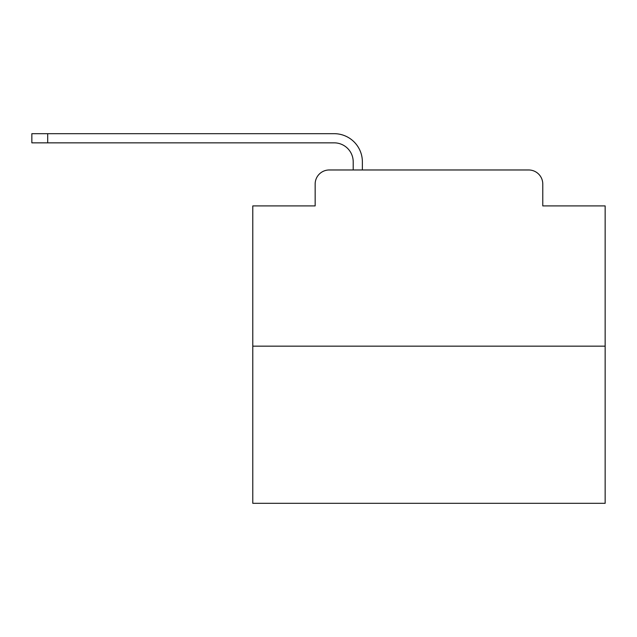 <?xml version="1.0" encoding="UTF-8"?>
<svg xmlns="http://www.w3.org/2000/svg" width="637" height="637" viewBox="0 0 637 637"><rect width="100%" height="100%" fill="white"/><g stroke="black" fill="none" stroke-linecap="round" stroke-linejoin="round"><path stroke-width="0.96" d="M315.156 184.069L315.156 205.918L315.156 184.069A14.094 14.094 0 0 1 329.249 169.975L353.209 169.975L353.209 161.87A19.03 19.03 0 0 0 334.178 142.847L31.85 142.847L31.85 133.682L334.178 133.682A28.187 28.187 0 0 1 362.373 161.87L362.373 169.975L373.999 169.975M605.15 346.162L252.785 346.162L252.785 503.318L605.15 503.318L605.15 205.918L542.78 205.918L542.78 184.069A14.094 14.094 0 0 0 528.686 169.975L329.249 169.975M252.785 346.162L252.785 205.918L315.156 205.918M483.937 169.975L528.686 169.975M542.78 205.918L542.78 184.069M353.209 161.87A19.03 19.03 0 0 0 334.178 142.847A19.03 19.03 0 0 1 353.209 161.87A19.03 19.03 0 0 0 334.178 142.847A19.03 19.03 0 0 1 353.209 161.87A19.03 19.03 0 0 0 334.178 142.847A19.03 19.03 0 0 1 353.209 161.87A19.03 19.03 0 0 0 334.178 142.847A19.03 19.03 0 0 1 353.209 161.87A19.03 19.03 0 0 0 334.178 142.847A19.03 19.03 0 0 1 353.209 161.87A19.03 19.03 0 0 0 334.178 142.847A19.03 19.03 0 0 1 353.209 161.87A19.03 19.03 0 0 0 334.178 142.847A19.03 19.03 0 0 1 353.209 161.87A19.03 19.03 0 0 0 334.178 142.847A19.03 19.03 0 0 1 353.209 161.87A19.03 19.03 0 0 0 334.178 142.847A19.03 19.03 0 0 1 353.209 161.87A19.03 19.03 0 0 0 334.178 142.847A19.03 19.03 0 0 1 353.209 161.87A19.03 19.03 0 0 0 334.178 142.847A19.03 19.03 0 0 1 353.209 161.87A19.03 19.03 0 0 0 334.178 142.847A19.03 19.03 0 0 1 353.209 161.87A19.03 19.03 0 0 0 334.178 142.847A19.03 19.03 0 0 1 353.209 161.87M47.703 133.682L334.178 133.682L47.703 133.682L334.178 133.682L47.703 133.682L334.178 133.682L47.703 133.682L334.178 133.682L47.703 133.682L334.178 133.682L47.703 133.682L334.178 133.682L47.703 133.682L334.178 133.682L47.703 133.682L334.178 133.682L47.703 133.682L334.178 133.682L47.703 133.682L334.178 133.682L47.703 133.682L334.178 133.682L47.703 133.682L334.178 133.682L47.703 133.682L334.178 133.682L47.703 133.682L47.703 142.847"/></g></svg>
